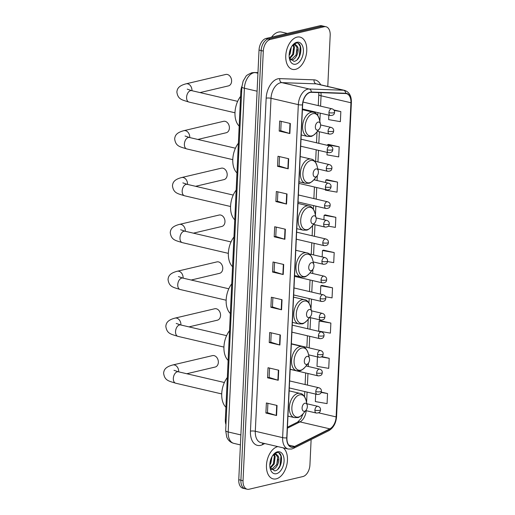 <?xml version="1.0" encoding="UTF-8"?>
<svg xmlns="http://www.w3.org/2000/svg" width="515" height="515" viewBox="0 0 515 515"><rect width="100%" height="100%" fill="white"/><g stroke="black" fill="none" stroke-linecap="round" stroke-linejoin="round"><path stroke-width="0.77" d="M225.95 424.527A10.358 6.302 -76.9 0 1 225.332 419.751L240.814 91.477A10.358 6.302 -76.9 0 1 241.915 86.269M299.621 56.167A13.808 8.407 103.1 0 0 300.618 46.839M280.308 465.682A13.808 8.407 103.1 0 0 281.306 456.348M327.778 86.456L330.186 35.284A10.358 6.302 103.1 0 0 325.982 26.741L321.714 25.75A10.358 6.302 103.1 0 0 319.834 25.769L266.062 38.445A10.358 6.302 103.1 0 0 259.032 50.058L238.767 479.716A10.358 6.302 103.1 0 0 242.977 488.259L245.108 488.754A10.358 6.302 103.1 0 1 240.904 480.212A10.358 6.302 103.1 0 0 245.108 488.754L247.245 489.25A10.358 6.302 103.1 0 0 249.118 489.231L302.891 476.555A10.358 6.302 103.1 0 0 309.927 464.942L311.124 439.533M325.982 26.741A10.358 6.302 103.1 0 0 324.102 26.761L270.33 39.436A10.358 6.302 103.1 0 0 263.3 51.056L261.163 50.554L240.904 480.212L261.163 50.554A10.358 6.302 103.1 0 1 268.199 38.94A10.358 6.302 103.1 0 0 261.163 50.554L259.032 50.058M324.102 26.761L321.972 26.265L268.199 38.94L321.972 26.265A10.358 6.302 103.1 0 1 323.845 26.246A10.358 6.302 103.1 0 0 321.972 26.265L319.834 25.769M276.195 478.866A16.57 10.088 103.1 0 0 286.81 464.923A16.57 10.088 103.1 0 0 283.269 447.863A16.57 10.088 103.1 0 1 286.81 464.923A16.57 10.088 103.1 0 1 276.195 478.866A16.57 10.088 103.1 0 1 273.195 478.892A16.57 10.088 103.1 0 0 276.195 478.866M277.875 446.608A16.57 10.088 103.1 0 0 277.714 446.64A16.57 10.088 103.1 0 0 266.686 462.85A16.57 10.088 103.1 0 0 273.195 478.892A16.57 10.088 103.1 0 1 266.686 462.85A16.57 10.088 103.1 0 1 277.714 446.64A16.57 10.088 103.1 0 1 277.875 446.608M295.507 69.351A16.57 10.088 103.1 0 0 306.541 53.148A16.57 10.088 103.1 0 0 300.026 37.099A16.57 10.088 103.1 0 0 297.026 37.125A16.57 10.088 103.1 0 0 285.999 53.335A16.57 10.088 103.1 0 0 292.507 69.377A16.57 10.088 103.1 0 0 295.507 69.351A16.57 10.088 103.1 0 0 306.541 53.148A16.57 10.088 103.1 0 0 300.026 37.099A16.57 10.088 103.1 0 0 297.026 37.125A16.57 10.088 103.1 0 0 285.999 53.335A16.57 10.088 103.1 0 0 292.507 69.377A16.57 10.088 103.1 0 0 295.507 69.351M293.421 446.911A11.047 6.727 -76.9 0 1 291.419 446.923A11.047 6.727 -76.9 0 1 286.932 437.814L302.633 104.835A11.047 6.727 -76.9 0 1 311.343 92.32L345.655 93.537A11.047 6.727 -76.9 0 1 346.447 93.64A11.047 6.727 -76.9 0 1 350.94 102.755L336.121 416.912A11.047 6.727 -76.9 0 1 329.845 428.853L294.644 446.46A11.047 6.727 -76.9 0 1 293.421 446.911M293.408 447.175A11.324 6.895 103.1 0 0 294.664 446.717L329.864 429.111A11.324 6.895 103.1 0 0 336.295 416.873L351.114 102.71A11.324 6.895 103.1 0 0 345.7 93.267L311.388 92.05A11.324 6.895 103.1 0 0 302.459 104.873L286.758 437.859A11.324 6.895 103.1 0 0 293.408 447.175M290.344 123.491L279.677 121.006L279.201 131.074L289.868 133.559L290.344 123.491M281.203 121.36L280.759 130.733L289.527 133.469A2.762 0.631 2.7 0 0 289.868 133.559M280.759 130.707L279.201 131.074M288.683 158.736L278.01 156.251L277.54 166.319L288.207 168.804L288.683 158.736M279.542 156.605L279.098 165.978L287.866 168.714A2.762 0.631 2.7 0 0 288.207 168.804M279.098 165.952L277.54 166.319M287.022 193.981L276.349 191.496L275.873 201.565L286.546 204.049L287.022 193.981M277.881 191.85L277.437 201.223L286.198 203.959A2.762 0.631 2.7 0 0 286.546 204.049M277.437 201.198L275.873 201.565M285.355 229.227L274.688 226.742L274.212 236.81L284.885 239.295L285.355 229.227M276.214 227.096L275.776 236.469L284.538 239.205A2.762 0.631 2.7 0 0 284.885 239.295M275.776 236.443L274.212 236.81M277.044 405.453L266.377 402.968L265.901 413.036L276.574 415.521L277.044 405.453M267.903 403.322L267.465 412.695L276.227 415.431A2.762 0.631 2.7 0 0 276.574 415.521M267.465 412.67L265.901 413.036M278.712 370.208L268.038 367.723L267.562 377.791L278.235 380.276L278.712 370.208M269.57 368.077L269.126 377.45L277.888 380.186A2.762 0.631 2.7 0 0 278.235 380.276M269.126 377.424L267.562 377.791M280.372 334.962L269.699 332.478L269.229 342.546L279.896 345.031L280.372 334.962M271.231 332.832L270.787 342.205L279.555 344.941A2.762 0.631 2.7 0 0 279.896 345.031M270.787 342.179L269.229 342.546M282.033 299.717L271.366 297.232L270.89 307.301L281.557 309.785L282.033 299.717M272.892 297.586L272.448 306.959L281.216 309.695A2.762 0.631 2.7 0 0 281.557 309.785M272.448 306.934L270.89 307.301M283.694 264.472L273.027 261.987L272.551 272.055L283.218 274.54L283.694 264.472M274.553 262.341L274.109 271.714L282.877 274.45A2.762 0.631 2.7 0 0 283.218 274.54M274.115 271.688L272.551 272.055M263.3 51.056L243.035 480.707A10.358 6.302 103.1 0 0 247.245 489.25M325.338 189.546L325.313 190.112L337.042 192.147L337.512 182.078L326.838 179.658M327.096 152.35L326.974 154.867L338.703 156.901L339.179 146.833L328.506 144.412M328.847 115.16L328.641 119.622L340.364 121.656L340.84 111.588L333.778 109.94M325.525 296.749L332.053 297.882L332.529 287.814L321.856 285.394M330.868 323.06L319.139 321.019L318.663 331.087L330.392 333.128L330.868 323.06L320.195 320.639M317.446 356.908L317.002 366.332L328.731 368.373L329.207 358.305L321.869 356.592M315.695 394.097L315.341 401.578L327.07 403.618L327.54 393.55L321.27 392.089M328.3 226.162L335.381 227.392L335.851 217.324L325.177 214.903M327.495 261.556L333.714 262.637L334.19 252.569L323.517 250.148M334.19 252.569L322.467 250.528L322.165 256.914M322.467 250.528L323.626 250.103M332.529 287.814L320.8 285.774L320.407 294.11M320.8 285.774L321.965 285.349M319.139 321.019L320.304 320.594M329.207 358.305L321.347 356.934M327.54 393.55L321.141 392.436M335.851 217.324L324.128 215.283L323.916 219.725M324.128 215.283L325.287 214.858M337.512 182.078L325.789 180.038L325.673 182.529M325.789 180.038L326.948 179.613M339.179 146.833L327.45 144.792L327.424 145.339M327.45 144.792L328.615 144.374M340.84 111.588L334.106 110.416M271.991 456.708L270.864 463.165L269.815 464.968M271.205 458.331L269.944 463.127M274.25 454.661L275.171 456.496L274.25 463.951L270.33 468.264M273.723 454.9L274.328 456.303L273.407 463.757L270.085 467.736M273.137 454.951L275.602 453.625L277.74 455.569A7.802 4.751 103.1 0 0 276.059 454.533A7.802 4.751 103.1 0 0 274.649 454.545A7.802 4.751 103.1 0 0 272.635 455.653M277.74 455.569C280.669 458.665 277.482 468.862 272.615 469.416L271.064 469.39M275.725 454.475L277.714 457.088L276.793 464.543L271.772 469.217L270.98 469.287M269.976 467.459L274.662 470.877C282.626 470.021 284.068 451.069 276.961 452.595L273.291 454.764M276.439 473.697A11.253 6.85 103.1 0 0 284.08 461.073A11.253 6.85 103.1 0 0 277.476 451.81A11.253 6.85 103.1 0 0 273.471 454.533A11.253 6.85 103.1 0 0 270.201 468.592A11.253 6.85 103.1 0 0 276.439 473.697M279.033 453.046L280.978 456.078L279.948 465.837L277.797 469.249M277.997 459.155L276.632 464.878M274.611 458.363L273.246 464.086M271.154 458.466L269.944 463.088M186.765 373.742L215.161 367.047A5.871 4.455 -103.3 0 0 218.347 362.393A5.871 4.455 -103.3 0 0 212.47 355.62L172.815 364.968A5.871 4.455 76.7 0 1 178.699 371.74A5.871 4.455 76.7 0 1 178.686 371.862M304.906 403.219A4.146 2.524 103.1 0 0 302.093 407.867A4.146 2.524 103.1 0 0 304.526 411.273A4.146 2.524 103.1 0 0 306 410.275A4.146 2.524 103.1 0 0 307.204 405.099A4.146 2.524 103.1 0 0 304.906 403.219M227.321 377.547A18.991 11.562 103.1 0 0 225.918 407.249M188.979 326.883L217.369 320.188A5.871 4.455 -103.3 0 0 220.555 315.534A5.871 4.455 -103.3 0 0 214.678 308.762L175.023 318.109A5.871 4.455 76.7 0 1 180.907 324.881A5.871 4.455 76.7 0 1 180.9 324.997M307.12 356.361A4.146 2.524 103.1 0 0 304.307 361.009A4.146 2.524 103.1 0 0 306.74 364.414A4.146 2.524 103.1 0 0 308.208 363.416A4.146 2.524 103.1 0 0 309.418 358.24A4.146 2.524 103.1 0 0 307.12 356.361M229.529 330.688A18.991 11.562 103.1 0 0 228.132 360.391M191.187 280.025L219.577 273.33A5.871 4.455 -103.3 0 0 222.77 268.675A5.871 4.455 -103.3 0 0 216.886 261.903L177.231 271.251A5.871 4.455 76.7 0 1 183.115 278.023A5.871 4.455 76.7 0 1 183.108 278.139M309.328 309.502A4.146 2.524 103.1 0 0 306.515 314.15A4.146 2.524 103.1 0 0 308.949 317.555A4.146 2.524 103.1 0 0 310.423 316.558A4.146 2.524 103.1 0 0 311.627 311.382A4.146 2.524 103.1 0 0 309.328 309.502M231.744 283.829A18.991 11.562 103.1 0 0 230.34 313.532M193.395 233.166L221.791 226.471A5.871 4.455 -103.3 0 0 224.978 221.817A5.871 4.455 -103.3 0 0 219.094 215.045L179.445 224.392A5.871 4.455 76.7 0 1 185.323 231.164A5.871 4.455 76.7 0 1 185.316 231.28M311.536 262.644A4.146 2.524 103.1 0 0 308.723 267.285A4.146 2.524 103.1 0 0 311.157 270.697A4.146 2.524 103.1 0 0 312.631 269.699A4.146 2.524 103.1 0 0 313.835 264.523A4.146 2.524 103.1 0 0 311.536 262.644M233.952 236.971A18.991 11.562 103.1 0 0 232.548 266.673M195.603 186.308L223.999 179.613A5.871 4.455 -103.3 0 0 227.186 174.952A5.871 4.455 -103.3 0 0 221.308 168.186L181.653 177.533A5.871 4.455 76.7 0 1 187.537 184.306A5.871 4.455 76.7 0 1 187.531 184.422M313.751 215.785A4.146 2.524 103.1 0 0 310.938 220.426A4.146 2.524 103.1 0 0 313.371 223.838A4.146 2.524 103.1 0 0 314.839 222.834A4.146 2.524 103.1 0 0 316.043 217.665A4.146 2.524 103.1 0 0 313.751 215.785M236.16 190.112A18.991 11.562 103.1 0 0 234.756 219.815M197.818 139.443L226.207 132.754A5.871 4.455 -103.3 0 0 229.4 128.093A5.871 4.455 -103.3 0 0 223.516 121.328L183.861 130.675A5.871 4.455 76.7 0 1 189.745 137.441A5.871 4.455 76.7 0 1 189.739 137.563M315.959 168.92A4.146 2.524 103.1 0 0 313.146 173.568A4.146 2.524 103.1 0 0 315.579 176.98A4.146 2.524 103.1 0 0 317.047 175.976A4.146 2.524 103.1 0 0 318.257 170.8A4.146 2.524 103.1 0 0 315.959 168.92M238.368 143.254A18.991 11.562 103.1 0 0 236.971 172.956M200.026 92.584L228.422 85.896A5.871 4.455 -103.3 0 0 231.608 81.235A5.871 4.455 -103.3 0 0 225.725 74.469L186.076 83.816A5.871 4.455 76.7 0 1 191.953 90.582A5.871 4.455 76.7 0 1 191.947 90.704M318.167 122.061A4.146 2.524 103.1 0 0 315.354 126.709A4.146 2.524 103.1 0 0 317.787 130.121A4.146 2.524 103.1 0 0 319.261 129.117A4.146 2.524 103.1 0 0 320.465 123.941A4.146 2.524 103.1 0 0 318.167 122.061M240.582 96.395A18.991 11.562 103.1 0 0 239.179 126.098M287.325 33.43L281.512 32.078A17.259 10.506 103.1 0 0 278.39 32.104A17.259 10.506 103.1 0 0 271.566 37.144M291.303 47.193L290.177 53.65L289.127 55.453M290.518 48.816L289.256 53.612M293.563 45.146L294.483 46.987L293.563 54.442L289.636 58.749M293.035 45.384L293.64 46.788L292.72 54.242L289.398 58.221M292.449 45.436L294.915 44.11L297.052 46.054A7.802 4.751 103.1 0 0 295.372 45.017A7.802 4.751 103.1 0 0 293.962 45.03A7.802 4.751 103.1 0 0 291.947 46.138M297.052 46.054C299.981 49.15 296.795 59.347 291.928 59.901L290.376 59.875M295.037 44.96L297.026 47.58L296.106 55.028L291.084 59.701L290.293 59.772M289.288 57.944L293.975 61.362C301.938 60.506 303.38 41.554 296.273 43.08L292.604 45.249M295.752 64.182A11.253 6.85 103.1 0 0 303.393 51.558A11.253 6.85 103.1 0 0 296.788 42.294A11.253 6.85 103.1 0 0 292.784 45.017A11.253 6.85 103.1 0 0 289.514 59.077A11.253 6.85 103.1 0 0 295.752 64.182M298.346 43.53L300.29 46.562L299.26 56.322L297.11 59.734M297.31 49.64L295.945 55.363M293.923 48.848L292.559 54.571M290.466 48.951L289.256 53.573M226.169 419.944L225.332 419.751M241.651 91.676L240.814 91.477M257.964 72.699L255.286 72.602A13.808 8.407 103.1 0 0 253.779 72.757A13.808 8.407 103.1 0 0 244.4 88.245L228.19 431.969A13.808 8.407 103.1 0 0 233.804 443.357C231.209 442.7 229.175 441.226 227.694 438.941L226.774 437.196L225.667 430.611L241.876 86.887A6.907 1.584 -177.3 0 0 244.4 88.245L257.088 91.2M240.878 434.924L228.19 431.969A6.907 1.584 -177.3 0 1 225.667 430.611M257.938 73.22L255.286 72.602A6.907 5.44 -88 0 0 254.462 72.493L257.97 72.615M238.767 479.716L243.035 480.707M266.062 38.445L270.33 39.436M264.742 443.544L262.502 444.664A17.259 10.506 -76.9 0 1 250.451 431.164L266.158 98.178A3.451 0.792 -177.3 0 1 271.012 98.288L255.305 431.267A13.808 8.407 103.1 0 0 260.918 442.655L288.233 449.022A13.808 8.407 -76.9 0 1 282.626 437.634A3.451 0.792 2.7 0 0 286.758 437.859M266.158 98.178A17.259 10.506 -76.9 0 1 277.875 78.821A17.259 10.506 -76.9 0 1 279.761 78.628L314.073 79.844A17.259 10.506 -76.9 0 1 320.671 84.801M280.385 82.799A13.808 8.407 103.1 0 0 271.012 98.288L298.327 104.648A13.808 8.407 -76.9 0 1 309.212 89.005L343.524 90.222A13.808 8.407 -76.9 0 1 344.516 90.357L317.201 83.99A13.808 8.407 103.1 0 0 316.21 83.861L281.898 82.645A13.808 8.407 103.1 0 0 280.385 82.799M288.233 449.022L291.683 449.003L293.582 448.308A3.451 2.446 -116.6 0 0 294.664 446.717M293.582 448.308L328.782 430.701C333.43 427.914 336.025 423.208 336.572 416.584A3.451 0.792 -177.3 0 1 336.295 416.873M351.114 102.71A3.451 0.792 2.7 0 0 351.391 102.421C351.5 95.938 349.209 91.915 344.516 90.357M345.7 93.267A3.451 2.717 -88 0 0 343.524 90.222L316.21 83.861A3.451 2.717 92 0 1 314.073 79.844M328.782 430.701A3.451 2.446 -116.6 0 0 329.864 429.111M311.388 92.05A3.451 2.717 -88 0 0 309.212 89.005L281.898 82.645A3.451 2.717 92 0 1 279.761 78.628M302.459 104.873A3.451 0.792 -177.3 0 1 298.327 104.648L282.626 437.634L255.305 431.267A3.451 0.792 -177.3 0 0 250.451 431.164M262.502 444.664A3.451 2.446 63.4 0 1 262.772 443.087M350.94 102.755L321.064 95.79A11.047 6.727 103.1 0 0 320.89 92.661M294.644 446.46L288.735 445.082M329.845 428.853L299.968 421.894A11.047 6.727 103.1 0 0 306.193 410.687M287.389 428.184L299.968 421.894A6.212 4.403 63.4 0 0 297.586 422.126L300.96 418.663L303.148 413.661M336.121 416.912L318.534 412.818M306.592 402.608L307.088 392.095M307.416 385.085L307.964 373.497M308.298 366.487L308.453 363.094M308.8 355.749L308.839 354.906M309.174 347.889L309.721 336.308M310.049 329.291L310.597 317.71M311.009 308.891L311.472 299.112M311.8 292.102L312.348 280.521M312.682 273.504L312.875 269.377M313.558 254.912L314.105 243.325M314.433 236.314L314.98 224.733M315.431 215.173L315.856 206.135M316.191 199.125L316.731 187.537M317.066 180.527L317.292 175.66M317.942 161.929L318.489 150.348M318.817 143.331L319.364 131.75M319.854 121.45L320.24 113.152M320.575 106.142L321.064 95.79A6.212 1.423 -177.3 0 1 318.791 94.573L318.779 92.584M283.353 264.388L282.877 274.45M281.692 299.633L281.216 309.695M280.025 334.879L279.555 344.941M278.364 370.124L277.888 380.186M276.703 405.369L276.227 415.431M285.014 229.143L284.538 239.205M286.675 193.898L286.198 203.959M288.336 158.652L287.866 168.714M289.997 123.413L289.527 133.469M221.727 393.936L175.718 383.218A5.871 3.573 -76.9 0 1 173.336 378.377A5.871 3.573 -76.9 0 1 177.321 371.798A5.871 3.573 -76.9 0 1 178.383 371.785L174.006 370.304M299.621 394.838A11.42 6.953 103.1 0 0 291.87 407.642A11.42 6.953 103.1 0 0 298.571 417.041A11.42 6.953 103.1 0 0 302.633 414.279C300.219 416.584 298.539 417.684 297.593 417.588L294.393 417.601A12.431 7.564 103.1 0 1 289.507 405.569A12.431 7.564 103.1 0 1 297.779 393.415A12.431 7.564 103.1 0 1 300.033 393.396C302.466 393.563 304.442 395.771 305.955 400.02A11.42 6.953 103.1 0 0 299.621 394.838M223.935 347.078L177.926 336.359A5.871 3.573 -76.9 0 1 175.544 331.518A5.871 3.573 -76.9 0 1 179.529 324.939A5.871 3.573 -76.9 0 1 180.591 324.926L176.214 323.446M301.829 347.979A11.42 6.953 103.1 0 0 294.078 360.783A11.42 6.953 103.1 0 0 300.786 370.182A11.42 6.953 103.1 0 0 304.841 367.42C302.427 369.725 300.747 370.826 299.801 370.729L296.601 370.742A12.431 7.564 103.1 0 1 291.722 358.71A12.431 7.564 103.1 0 1 299.994 346.556A12.431 7.564 103.1 0 1 302.241 346.537C304.68 346.704 306.65 348.913 308.163 353.161A11.42 6.953 103.1 0 0 301.829 347.979M226.143 300.219L180.141 289.501A5.871 3.573 -76.9 0 1 177.752 284.66A5.871 3.573 -76.9 0 1 181.737 278.081A5.871 3.573 -76.9 0 1 182.799 278.068L178.422 276.587M304.043 301.12A11.42 6.953 103.1 0 0 296.286 313.925A11.42 6.953 103.1 0 0 302.994 323.323A11.42 6.953 103.1 0 0 307.049 320.562C304.642 322.866 302.962 323.967 302.009 323.871L298.809 323.884A12.431 7.564 103.1 0 1 293.93 311.852A12.431 7.564 103.1 0 1 302.202 299.698A12.431 7.564 103.1 0 1 304.449 299.678C306.889 299.846 308.858 302.054 310.371 306.296A11.42 6.953 103.1 0 0 304.043 301.12M228.351 253.361L182.349 242.642A5.871 3.573 -76.9 0 1 179.967 237.801A5.871 3.573 -76.9 0 1 183.952 231.222A5.871 3.573 -76.9 0 1 185.014 231.209L180.636 229.729M306.251 254.262A11.42 6.953 103.1 0 0 298.5 267.066A11.42 6.953 103.1 0 0 305.202 276.458A11.42 6.953 103.1 0 0 309.257 273.703C306.85 276.001 305.17 277.109 304.223 277.006L301.024 277.025A12.431 7.564 103.1 0 1 296.138 264.993A12.431 7.564 103.1 0 1 304.41 252.839A12.431 7.564 103.1 0 1 306.663 252.814C309.097 252.987 311.073 255.195 312.586 259.438A11.42 6.953 103.1 0 0 306.251 254.262M230.566 206.502L184.557 195.784A5.871 3.573 -76.9 0 1 182.175 190.943A5.871 3.573 -76.9 0 1 186.16 184.364A5.871 3.573 -76.9 0 1 187.222 184.351L182.844 182.87M308.459 207.397A11.42 6.953 103.1 0 0 300.709 220.208A11.42 6.953 103.1 0 0 307.416 229.6A11.42 6.953 103.1 0 0 311.472 226.845C309.058 229.143 307.378 230.25 306.431 230.147L303.232 230.166A12.431 7.564 103.1 0 1 298.352 218.128A12.431 7.564 103.1 0 1 306.618 205.974A12.431 7.564 103.1 0 1 308.871 205.955C311.305 206.129 313.281 208.337 314.794 212.579A11.42 6.953 103.1 0 0 308.459 207.397M232.774 159.644L186.765 148.925A5.871 3.573 -76.9 0 1 184.383 144.084A5.871 3.573 -76.9 0 1 188.368 137.499A5.871 3.573 -76.9 0 1 189.43 137.492L185.052 136.012M310.674 160.538A11.42 6.953 103.1 0 0 302.917 173.349A11.42 6.953 103.1 0 0 309.624 182.741A11.42 6.953 103.1 0 0 313.68 179.98C311.266 182.284 309.592 183.392 308.639 183.289L305.44 183.308A12.431 7.564 103.1 0 1 300.56 171.27A12.431 7.564 103.1 0 1 308.833 159.116A12.431 7.564 103.1 0 1 311.079 159.096C313.519 159.27 315.489 161.478 317.002 165.721A11.42 6.953 103.1 0 0 310.674 160.538M234.982 112.785L188.979 102.067A5.871 3.573 -76.9 0 1 186.591 97.226A5.871 3.573 -76.9 0 1 190.576 90.64A5.871 3.573 -76.9 0 1 191.638 90.634L187.26 89.147M312.882 113.68A11.42 6.953 103.1 0 0 305.125 126.484A11.42 6.953 103.1 0 0 311.832 135.883A11.42 6.953 103.1 0 0 315.888 133.121C313.481 135.426 311.8 136.527 310.854 136.43L307.648 136.449A12.431 7.564 103.1 0 1 302.769 124.411A12.431 7.564 103.1 0 1 311.041 112.257A12.431 7.564 103.1 0 1 313.294 112.238C315.727 112.412 317.704 114.62 319.21 118.862A11.42 6.953 103.1 0 0 312.882 113.68M314.903 410.198A3.451 2.099 103.1 0 0 316.307 413.043C320.961 413.056 320.24 410.172 320.536 409.843A3.451 0.792 -177.3 0 1 319.757 410.301A3.451 0.792 2.7 0 1 314.903 410.198A3.451 2.099 103.1 0 1 317.246 406.322A3.451 2.099 103.1 0 1 317.871 406.316C319.731 406.902 320.62 408.073 320.536 409.843M315.779 391.6A3.451 2.099 103.1 0 0 317.182 394.445C321.843 394.464 321.115 391.574 321.411 391.245A3.451 0.792 -177.3 0 1 320.633 391.703A3.451 0.792 2.7 0 1 315.779 391.6A3.451 2.099 103.1 0 1 318.122 387.724A3.451 2.099 103.1 0 1 318.746 387.724C320.613 388.304 321.502 389.475 321.411 391.245M316.654 373.002A3.451 2.099 103.1 0 0 318.058 375.853C322.718 375.866 321.997 372.982 322.293 372.648A3.451 0.792 -177.3 0 1 321.508 373.111A3.451 0.792 2.7 0 1 316.654 373.002A3.451 2.099 103.1 0 1 318.997 369.133A3.451 2.099 103.1 0 1 319.628 369.126C321.489 369.706 322.377 370.884 322.293 372.648M317.53 354.41A3.451 2.099 103.1 0 0 318.933 357.256C323.594 357.268 322.873 354.384 323.169 354.056A3.451 0.792 -177.3 0 1 322.384 354.513A3.451 0.792 2.7 0 1 317.53 354.41A3.451 2.099 103.1 0 1 319.879 350.535A3.451 2.099 103.1 0 1 320.504 350.528C322.364 351.108 323.253 352.286 323.169 354.056M318.412 335.812A3.451 2.099 103.1 0 0 319.815 338.658C324.469 338.677 323.748 335.786 324.044 335.458A3.451 0.792 -177.3 0 1 323.266 335.915A3.451 0.792 2.7 0 1 318.412 335.812A3.451 2.099 103.1 0 1 320.755 331.937A3.451 2.099 103.1 0 1 321.379 331.937C323.24 332.516 324.128 333.688 324.044 335.458M319.287 317.214A3.451 2.099 103.1 0 0 320.691 320.06C325.351 320.079 324.624 317.195 324.92 316.86A3.451 0.792 -177.3 0 1 324.141 317.324A3.451 0.792 2.7 0 1 319.287 317.214A3.451 2.099 103.1 0 1 321.63 313.345A3.451 2.099 103.1 0 1 322.255 313.339C324.122 313.918 325.01 315.096 324.92 316.86M320.163 298.616A3.451 2.099 103.1 0 0 321.566 301.468C326.227 301.481 325.499 298.597 325.795 298.269A3.451 0.792 -177.3 0 1 325.017 298.726A3.451 0.792 2.7 0 1 320.163 298.616A3.451 2.099 103.1 0 1 322.506 294.747A3.451 2.099 103.1 0 1 323.13 294.741C324.997 295.32 325.886 296.498 325.795 298.269M321.038 280.025A3.451 2.099 103.1 0 0 322.442 282.87C327.102 282.889 326.381 279.999 326.677 279.671A3.451 0.792 -177.3 0 1 325.892 280.128A3.451 0.792 2.7 0 1 321.038 280.025A3.451 2.099 103.1 0 1 323.388 276.149A3.451 2.099 103.1 0 1 324.012 276.143C325.873 276.729 326.761 277.9 326.677 279.671M321.92 261.427A3.451 2.099 103.1 0 0 323.323 264.272C327.978 264.292 327.257 261.401 327.553 261.073A3.451 0.792 -177.3 0 1 326.774 261.536A3.451 0.792 2.7 0 1 321.92 261.427A3.451 2.099 103.1 0 1 324.263 257.558A3.451 2.099 103.1 0 1 324.888 257.552C326.748 258.131 327.637 259.303 327.553 261.073M322.796 242.829A3.451 2.099 103.1 0 0 324.199 245.681C328.853 245.694 328.132 242.81 328.428 242.481A3.451 0.792 -177.3 0 1 327.649 242.938A3.451 0.792 2.7 0 1 322.796 242.829A3.451 2.099 103.1 0 1 325.139 238.96A3.451 2.099 103.1 0 1 325.763 238.954C327.624 239.533 328.512 240.711 328.428 242.481M323.671 224.237A3.451 2.099 103.1 0 0 325.074 227.083C329.735 227.096 329.008 224.212 329.304 223.883A3.451 0.792 -177.3 0 1 328.525 224.34A3.451 0.792 2.7 0 1 323.671 224.237A3.451 2.099 103.1 0 1 326.014 220.362A3.451 2.099 103.1 0 1 326.639 220.356C328.506 220.941 329.394 222.113 329.304 223.883M324.547 205.64A3.451 2.099 103.1 0 0 325.95 208.485C330.611 208.504 329.89 205.614 330.186 205.285A3.451 0.792 -177.3 0 1 329.4 205.743A3.451 0.792 2.7 0 1 324.547 205.64A3.451 2.099 103.1 0 1 326.89 201.764A3.451 2.099 103.1 0 1 327.521 201.764C329.381 202.344 330.269 203.515 330.186 205.285M325.428 187.042A3.451 2.099 103.1 0 0 326.825 189.893C331.486 189.906 330.765 187.022 331.061 186.688A3.451 0.792 -177.3 0 1 330.276 187.151A3.451 0.792 2.7 0 1 325.428 187.042A3.451 2.099 103.1 0 1 327.772 183.173A3.451 2.099 103.1 0 1 328.396 183.166C330.257 183.746 331.145 184.924 331.061 186.688M326.304 168.45A3.451 2.099 103.1 0 0 327.707 171.295C332.362 171.308 331.641 168.424 331.937 168.096A3.451 0.792 -177.3 0 1 331.158 168.553A3.451 0.792 2.7 0 1 326.304 168.45A3.451 2.099 103.1 0 1 328.647 164.575A3.451 2.099 103.1 0 1 329.272 164.568C331.132 165.148 332.021 166.326 331.937 168.096M327.18 149.852A3.451 2.099 103.1 0 0 328.583 152.697C333.244 152.717 332.516 149.826 332.812 149.498A3.451 0.792 -177.3 0 1 332.033 149.955A3.451 0.792 2.7 0 1 327.18 149.852A3.451 2.099 103.1 0 1 329.523 145.977A3.451 2.099 103.1 0 1 330.147 145.977C332.014 146.556 332.902 147.728 332.812 149.498M328.055 131.254A3.451 2.099 103.1 0 0 329.458 134.1C334.119 134.119 333.398 131.235 333.688 130.9A3.451 0.792 -177.3 0 1 332.909 131.364A3.451 0.792 2.7 0 1 328.055 131.254A3.451 2.099 103.1 0 1 330.398 127.385A3.451 2.099 103.1 0 1 331.023 127.379C332.89 127.958 333.778 129.136 333.688 130.9M328.93 112.656A3.451 2.099 103.1 0 0 330.334 115.508C334.995 115.521 334.274 112.637 334.57 112.309A3.451 0.792 -177.3 0 1 333.784 112.766A3.451 0.792 2.7 0 1 328.93 112.656A3.451 2.099 103.1 0 1 331.28 108.787A3.451 2.099 103.1 0 1 331.905 108.781C333.765 109.36 334.653 110.538 334.57 112.309M241.876 86.887L243.132 81.087L245.867 76.529C246.022 75.673 248.024 74.418 251.874 72.75L254.462 72.493M233.804 443.357L240.408 444.896M336.572 416.584L351.391 102.421M304.539 396.679L304.783 391.561M305.112 384.544L305.659 372.963M306.869 347.355L307.416 335.767M307.745 328.757L308.195 319.197M308.961 302.962L309.167 298.578M309.496 291.567L310.043 279.98M310.378 272.969L310.403 272.338M311.253 254.371L311.8 242.79M312.129 235.78L312.618 225.48M313.378 209.245L313.551 205.601M313.886 198.584L314.427 187.003M314.762 179.986L314.826 178.621M315.637 161.395L316.184 149.807M316.513 142.797L317.034 131.763M317.8 115.527L317.935 112.618M318.27 105.607L318.791 94.573M287.434 427.205L297.586 422.126M175.718 383.218C169.042 381.029 164.645 380.823 163.609 373.163C163.976 370.208 164.922 367.034 172.815 364.968M287.956 416.101L294.393 417.601M289.147 390.859L300.033 393.396M307.204 405.099L305.955 400.02M306 410.275L302.633 414.279M224.386 382.503L178.383 371.785M177.926 336.359C171.25 334.171 166.854 333.965 165.824 326.298C166.184 323.349 167.13 320.176 175.023 318.109M290.164 369.242L296.601 370.742M291.355 344.001L302.241 346.537M309.418 358.24L308.163 353.161M308.208 363.416L304.841 367.42M226.6 335.645L180.591 324.926M180.141 289.501C173.465 287.312 169.062 287.106 168.032 279.439C168.392 276.491 169.338 273.317 177.231 271.251M292.378 322.384L298.809 323.884M293.569 297.142L304.449 299.678M311.627 311.382L310.371 306.296M310.423 316.558L307.049 320.562M228.808 288.786L182.799 278.068M182.349 242.642C175.673 240.453 171.27 240.248 170.24 232.58C170.607 229.632 171.547 226.458 179.445 224.392M294.586 275.525L301.024 277.025M295.777 250.277L306.663 252.814M313.835 264.523L312.586 259.438M312.631 269.699L309.257 273.703M231.016 241.928L185.014 231.209M184.557 195.784C177.881 193.595 173.484 193.382 172.454 185.722C172.815 182.767 173.761 179.6 181.653 177.533M296.795 228.666L303.232 230.166M297.985 203.419L308.871 205.955M316.043 217.665L314.794 212.579M314.839 222.834L311.472 226.845M233.224 195.069L187.222 184.351M186.765 148.925C180.089 146.73 175.692 146.524 174.662 138.863C175.023 135.909 175.969 132.741 183.861 130.675M299.003 181.808L305.44 183.308M300.194 156.56L311.079 159.096M318.257 170.8L317.002 165.721M317.047 175.976L313.68 179.98M235.439 148.211L189.43 137.492M188.979 102.067C182.304 99.871 177.9 99.665 176.87 92.005C177.231 89.05 178.177 85.883 186.076 83.816M301.217 134.949L307.648 136.449M302.408 109.701L313.294 112.238M320.465 123.941L319.21 118.862M319.261 129.117L315.888 133.121M237.647 101.352L191.638 90.634M305.743 410.584L316.307 413.043M306.876 403.754L317.871 406.316M289.282 387.95L317.182 394.445M289.617 380.933L318.746 387.724M290.164 369.352L318.058 375.853M306.065 365.965L319.628 369.126M308.575 354.841L318.933 357.256M291.368 343.743L320.504 350.528M291.915 332.162L319.815 338.658M292.243 325.145L321.379 331.937M309.637 317.485L320.691 320.06M311.491 310.828L322.255 313.339M293.666 294.966L321.566 301.468M294.001 287.956L323.13 294.741M294.548 276.368L322.442 282.87M309.959 272.873L324.012 276.143M313.191 261.916L323.323 264.272M308.994 253.85L324.888 257.552M296.299 239.179L324.199 245.681M296.634 232.168L325.763 238.954M313.532 224.392L325.074 227.083M316.101 217.903L326.639 220.356M298.056 201.989L325.95 208.485M298.385 194.973L327.521 201.764M298.932 183.392L326.825 189.893M313.854 179.78L328.396 183.166M317.807 168.991L327.707 171.295M314.62 161.156L329.272 164.568M300.683 146.202L328.583 152.697M301.018 139.185L330.147 145.977M317.427 131.299L329.458 134.1M320.6 124.952L331.023 127.379M302.44 109.006L330.334 115.508M302.994 102.047L331.905 108.781"/></g></svg>
